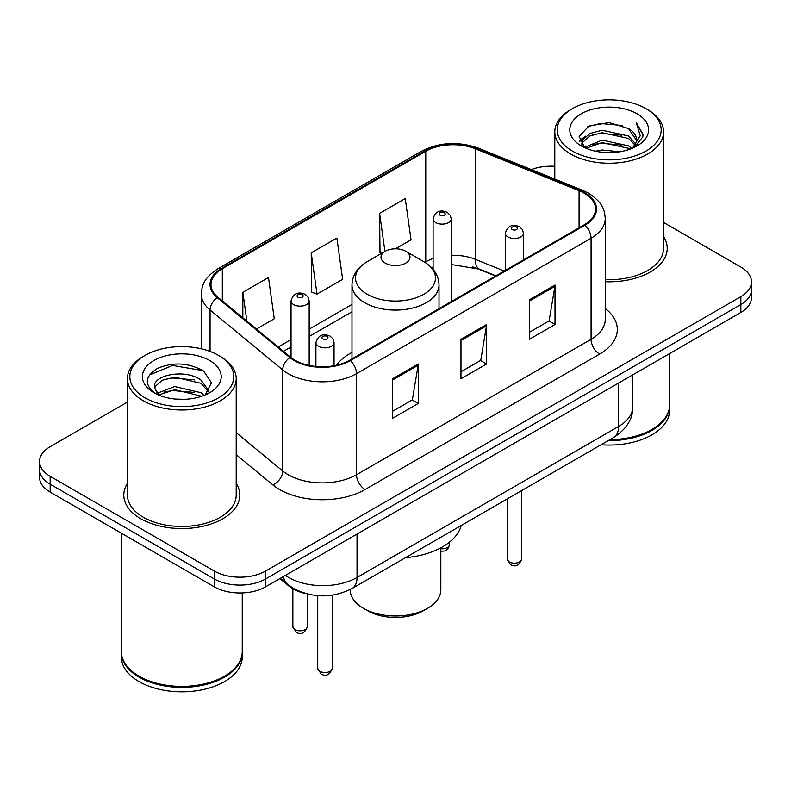 <?xml version="1.0" encoding="UTF-8"?>
<svg xmlns="http://www.w3.org/2000/svg" width="791" height="791" viewBox="0 0 791 791"><rect width="100%" height="100%" fill="white"/><g stroke="black" fill="none" stroke-linecap="round" stroke-linejoin="round"><path stroke-width="1.19" d="M351.985 352.43A64.071 36.989 0 0 0 336.442 365.224M495.581 275.99L476.933 268.456A48.35 27.912 0 0 0 472.613 266.893M306.186 593.685A36.267 20.942 180 0 1 288.883 586.012L279.876 578.587M127.41 402.095L50.169 446.688A36.267 20.942 0 0 0 39.55 461.499L39.55 477.289A36.267 20.942 0 0 0 50.169 492.091L214.292 586.843A36.267 20.942 0 0 0 265.578 586.843L740.831 312.455A36.267 20.942 0 0 0 751.45 297.653L751.45 289.753A36.267 20.942 0 0 1 740.831 304.565A36.267 20.942 0 0 0 751.45 289.753L751.45 281.863A36.267 20.942 0 0 0 740.831 267.061L663.59 222.469M39.55 461.499A36.267 20.942 0 0 0 50.169 476.301L214.292 571.053A36.267 20.942 0 0 0 265.578 571.053L265.578 578.953L740.831 304.565L265.578 578.953A36.267 20.942 0 0 1 214.292 578.953A36.267 20.942 0 0 0 265.578 578.953L265.578 586.843M50.169 476.301L50.169 484.201L214.292 578.953L50.169 484.201A36.267 20.942 0 0 1 39.55 469.389A36.267 20.942 0 0 0 50.169 484.201L50.169 492.091M127.41 483.4A58.02 33.499 0 0 0 123.782 495.057A58.02 33.499 0 0 0 140.778 518.738A58.02 33.499 0 0 0 204.009 526.005A58.02 33.499 0 0 0 239.831 495.057A58.02 33.499 0 0 0 236.202 483.4A58.02 33.499 0 0 1 239.831 495.057A58.02 33.499 0 0 1 204.009 526.005A58.02 33.499 0 0 1 140.778 518.738A58.02 33.499 0 0 1 123.782 495.057A58.02 33.499 0 0 1 127.41 483.4M584.233 193.231A38.68 22.336 180 0 1 595.564 209.022A38.68 22.336 180 0 1 584.233 224.812L349.681 360.231A38.68 22.336 180 0 1 290.643 357.245L217.99 297.337A38.68 22.336 180 0 1 210.989 284.523A38.68 22.336 180 0 1 222.32 268.732L425.766 151.279A38.68 22.336 180 0 1 475.302 148.777L579.071 190.73A38.68 22.336 180 0 1 584.233 193.231M584.915 192.836A39.649 22.89 0 0 0 579.625 190.265L475.856 148.322A39.649 22.89 0 0 0 425.074 150.883L221.638 268.337A39.649 22.89 0 0 0 217.199 297.653L289.852 357.562A39.649 22.89 0 0 0 350.364 360.627L584.915 225.208A39.649 22.89 0 0 0 584.915 192.836M392.593 378.78L392.593 418.261L418.241 403.459L418.241 363.979L392.593 378.78M392.593 411.261L412.348 399.86L418.132 365.294A9.67 5.586 -120 0 0 418.241 363.979M412.17 399.959L418.241 403.459M529.357 299.829L529.357 339.309L555.005 324.498L555.005 285.017L529.357 299.829M529.357 332.299L549.112 320.899L554.896 286.332A9.67 5.586 -120 0 0 555.005 285.017M548.934 320.998L555.005 324.498M460.975 339.309L460.975 378.78L486.623 363.979L486.623 324.498L460.975 339.309M460.975 371.78L480.73 360.38L486.514 325.813A9.67 5.586 -120 0 0 486.623 324.498M480.552 360.478L486.623 363.979M605.234 281.725A58.02 33.499 0 0 0 667.218 248.305A58.02 33.499 0 0 0 663.59 236.647A58.02 33.499 0 0 1 667.218 248.305A58.02 33.499 0 0 1 605.234 281.725M265.578 571.053L740.831 296.665A36.267 20.942 0 0 0 751.45 281.863M554.798 166.288A36.267 20.942 0 0 0 531.305 169.561M395.441 248.809L411.033 239.811L405.249 198.561L379.601 213.362L380.016 252.606M256.452 329.056L274.269 318.773L268.485 277.522L242.837 292.324L242.837 317.824M311.219 252.843L317.013 294.094L342.651 279.292L336.867 238.042L311.219 252.843L311.634 292.087M317.013 294.094L311.219 291.928M381.776 253.268L379.601 252.448M379.601 213.362L384.94 251.439M242.837 292.324L246.881 321.166M572.437 151.081A51.979 30.009 0 0 0 645.95 151.081A51.979 30.009 0 0 0 645.95 108.644L647.661 109.633A54.401 31.403 0 0 1 663.59 131.84A54.401 31.403 0 0 1 630.012 160.85A54.401 31.403 0 0 1 570.726 154.047A54.401 31.403 0 0 1 554.798 131.84A54.401 31.403 0 0 1 570.726 109.633L572.437 108.644A51.979 30.009 0 0 0 572.437 151.081M605.234 279.628A54.401 31.403 0 0 0 663.59 248.305L663.59 131.84M609.93 439.638A60.442 34.893 0 0 0 651.932 429.424A60.442 34.893 0 0 0 669.631 404.745L669.631 353.557M609.673 439.786A59.839 34.547 0 0 0 651.507 429.671A59.839 34.547 0 0 0 651.715 429.543M608.22 440.627A60.442 34.893 0 0 0 669.631 405.734A60.442 34.893 0 0 0 669.631 405.239M601.071 444.75A60.442 34.893 0 0 0 669.631 410.173L669.631 405.734M595.455 151.19L602.119 149.993L619.887 151.763M603.256 152.356L611.967 152.564M584.331 147.413L602.119 140.116L628.519 145.851L631.861 148.481M586.022 148.273L602.119 142.588L628.519 148.312L629.844 149.242M582.127 145.386L582.799 139.76L589.868 133.511L602.119 130.248L628.519 135.983L635.578 143.843M581.968 144.684L582.799 142.232L589.868 135.983L602.119 132.72L628.519 138.445L634.946 145.01M631.999 148.421A27.329 15.78 0 0 0 636.518 139.73A27.329 15.78 0 0 0 628.519 128.577L636.498 140.323M637.062 113.775A39.412 22.761 0 0 0 581.326 113.775A39.412 22.761 0 0 0 581.326 145.949A39.412 22.761 0 0 0 637.062 145.949A39.412 22.761 0 0 0 637.062 113.775M628.519 128.577L609.04 122.595L588.87 126.066L579.131 136.408L584.658 147.67M634.669 147.225L642.796 136.833L643.063 134.391L636.29 122.654L640.245 135.785L632.434 148.243M647.661 109.633L645.95 108.644A51.979 30.009 0 0 0 572.437 108.644M636.29 122.654L643.053 134.865M587.762 126.6L600.428 123.515L622.705 125.542M579.625 141.46L583.511 138.583M592.261 134.945L600.428 133.392L621.884 135.172M592.261 144.812L600.428 143.26L621.884 145.04M579.319 140.531L585.805 136.111M583.847 147.027L585.805 145.979M350.166 589.552L350.166 589.809A45.334 26.172 0 0 0 363.445 608.319L367.716 610.781A39.283 22.682 0 0 0 423.284 610.781L427.555 608.319A45.334 26.172 0 0 0 440.834 589.809L440.834 547.807M367.716 610.781L363.445 608.319A45.334 26.172 0 0 0 427.555 608.319M385.247 263.106A14.505 8.375 0 0 0 405.753 263.106A14.505 8.375 0 0 0 405.753 251.261L423.768 261.663A39.975 23.077 0 0 1 423.768 294.301A39.975 23.077 0 0 1 367.232 294.301A39.975 23.077 0 0 1 367.232 261.663C357.384 267.506 352.302 275.278 351.985 284.958A43.515 25.124 0 0 0 364.73 302.726A43.515 25.124 0 0 0 412.151 308.174A43.515 25.124 0 0 0 439.015 284.958C438.698 275.278 433.616 267.506 423.768 261.663L405.753 251.261A14.505 8.375 0 0 0 385.247 251.261A14.505 8.375 0 0 0 385.247 263.106M405.467 557.685A66.484 38.383 0 0 0 461.232 525.491M145.05 397.833A51.979 30.009 0 0 0 218.563 397.833A51.979 30.009 0 0 0 218.563 355.396A51.979 30.009 0 0 0 218.563 355.386L220.274 356.375A54.401 31.403 0 0 1 236.202 378.582A54.401 31.403 0 0 1 202.625 407.602A54.401 31.403 0 0 1 143.339 400.79A54.401 31.403 0 0 1 127.41 378.582A54.401 31.403 0 0 1 143.339 356.375L145.05 355.396A51.979 30.009 0 0 0 145.05 397.833M127.41 378.582L127.41 495.057A54.401 31.403 0 0 0 143.339 517.265A54.401 31.403 0 0 0 202.625 524.067A54.401 31.403 0 0 0 236.202 495.057L236.202 378.582M224.328 676.295A59.839 34.547 0 0 1 224.12 676.414A59.839 34.547 0 0 1 139.493 676.414L139.068 676.167A60.442 34.893 0 0 0 224.545 676.167A60.442 34.893 0 0 0 242.244 651.497L242.244 592.934M121.369 651.992A60.442 34.893 0 0 0 121.369 652.486A60.442 34.893 0 0 0 139.068 677.155A60.442 34.893 0 0 0 204.938 684.719A60.442 34.893 0 0 0 242.244 652.486A60.442 34.893 0 0 0 242.244 651.992M121.369 652.486L121.369 656.925A60.442 34.893 0 0 0 139.068 681.595A60.442 34.893 0 0 0 204.938 689.159A60.442 34.893 0 0 0 242.244 656.925L242.244 652.486M175.207 399.05L184.412 399.317M157.132 393.265L174.732 386.552L201.132 392.722L204.325 395.292M158.754 394.956L174.732 389.686L201.705 396.251M154.482 386.641L154.601 387.936L159.001 395.174M154.532 387.491C151.585 375.32 184.936 368.092 201.132 380.184L208.982 391.031M154.65 388.243L155.412 386.216L162.481 380.184L174.732 377.149L201.132 383.319L208.359 391.842M205.255 394.907L211.434 382.775L203.623 371.009C188.644 362.664 173.308 361.774 157.627 368.339C144.763 376.289 143.952 384.634 155.204 393.384L155.343 393.473M209.674 360.518A39.412 22.761 0 0 0 153.938 360.518A39.412 22.761 0 0 0 153.938 392.702A39.412 22.761 0 0 0 209.674 392.702A39.412 22.761 0 0 0 209.674 360.518M158.358 395.193L154.601 387.936M121.369 533.193L121.369 651.497A60.442 34.893 0 0 0 139.068 676.167L139.493 676.414M220.274 356.375L218.563 355.396A51.979 30.009 0 0 0 145.05 355.396M149.44 374.964L172.586 365.462L203.089 370.653M163.895 379.571L172.586 377.999L194.359 379.868M163.895 392.109L172.586 390.536L194.359 392.405M288.883 585.36L288.883 586.012M285.403 575.393A48.35 27.912 0 0 0 288.656 577.47A48.35 27.912 0 0 0 357.038 577.47L618.592 426.458A48.35 27.912 0 0 0 632.76 406.722C633.116 418.716 626.719 428.989 613.589 437.522L352.025 588.534A24.175 13.961 60 0 0 357.038 577.47L357.038 534.044M618.592 383.032L618.592 426.458A24.175 13.961 60 0 1 613.589 437.522M283.445 576.53A24.175 16.166 129.5 0 0 287.657 584.391L280.321 578.33M740.831 312.455L740.831 296.665M214.292 586.843L214.292 571.053M605.234 308.5A60.442 34.893 180 0 1 599.618 354.111L365.066 489.53A12.092 6.981 60 0 1 356.523 474.719L591.075 339.309A48.35 27.912 0 0 0 605.234 319.564L605.234 218.494A48.35 27.912 180 0 1 591.075 238.239A12.092 6.981 -120 0 0 584.915 225.208M365.066 489.53A60.442 34.893 180 0 1 279.589 489.53A60.442 34.893 180 0 1 272.816 484.863L236.202 454.677M289.852 357.562A12.092 8.088 129.5 0 0 282.723 369.921L282.723 470.991A48.35 27.912 0 0 0 288.142 474.719A48.35 27.912 0 0 0 356.523 474.719L356.523 373.649A48.35 27.912 180 0 1 282.723 369.921L210.06 310.013A48.35 27.912 180 0 1 201.319 294.005L201.319 348.791M605.234 218.494C604.453 210.188 603.681 203.277 588.573 193.222L582.216 190.137A12.092 5.666 112 0 0 579.625 190.265M582.216 190.137L478.446 148.184C458.424 141.105 439.41 142.133 421.425 151.269A12.092 6.981 60 0 1 425.074 150.883M221.638 268.337A12.092 6.981 -120 0 0 217.99 268.732C203.327 278.343 201.992 285.581 201.319 294.005M217.199 297.653A12.092 8.088 129.5 0 0 210.06 310.013L210.06 351.422M478.446 148.184A12.092 5.666 112 0 0 475.856 148.322M350.364 360.627A12.092 6.981 60 0 1 356.523 373.649L591.075 238.239L591.075 339.309A12.092 6.981 60 0 0 599.618 354.111M236.202 432.637L282.723 470.991A12.092 8.088 -50.5 0 1 272.816 484.863M222.32 268.732L222.32 300.906M579.071 190.73L579.071 227.798M475.302 148.777L475.302 259.319A38.68 22.336 0 0 0 451.236 255.305M504.213 271.006L475.302 259.319A21.762 10.194 -68 0 0 479.623 269.207L451.236 264.501M433.102 258.499A38.68 22.336 0 0 0 425.766 261.821L424.886 262.325M425.766 151.279L425.766 261.821A21.762 12.567 60 0 1 425.736 262.869M351.985 304.416L309.172 329.135M291.039 339.606L278.224 347.002M460.975 340.555L486.514 325.813M529.357 301.074L554.896 286.332M392.593 380.036L418.132 365.294M521.655 558.96C519.262 565.486 515.554 567.394 510.521 564.695L507.15 558.96A7.257 4.192 0 0 0 509.266 561.926A7.257 4.192 0 0 0 517.176 562.836A7.257 4.192 0 0 0 521.655 558.96L521.655 490.608M507.99 236.954A9.067 5.23 180 0 1 505.33 233.246C507.654 225.811 512.39 223.655 519.558 226.78L522.485 229.647L523.464 233.246A9.067 5.23 180 0 1 517.868 238.091A9.067 5.23 180 0 1 507.99 236.954M516.533 227.086A3.026 1.74 0 0 0 512.261 227.086A3.026 1.74 0 0 0 512.261 229.548A3.026 1.74 0 0 0 516.533 229.548A3.026 1.74 0 0 0 516.533 227.086M332.23 668.326C329.847 674.852 326.139 676.76 321.106 674.051L317.725 668.326A7.257 4.192 0 0 0 319.851 671.282A7.257 4.192 0 0 0 327.761 672.192A7.257 4.192 0 0 0 332.23 668.326L332.23 595.188M318.575 346.31A9.067 5.23 180 0 1 315.916 342.612C318.229 335.176 322.975 333.011 330.144 336.145L333.07 339.013L334.049 342.612A9.067 5.23 180 0 1 328.453 347.447A9.067 5.23 180 0 1 318.575 346.31M327.118 336.442A3.026 1.74 0 0 0 322.847 336.442A3.026 1.74 0 0 0 322.847 338.904A3.026 1.74 0 0 0 327.118 338.904A3.026 1.74 0 0 0 327.118 336.442M440.834 548.717A7.257 4.192 0 0 0 449.426 544.603L448.537 547.866L446.46 550.071L444.522 550.991L440.834 551.238M451.236 301.598L451.236 218.889A9.067 5.23 180 0 1 445.64 223.724A9.067 5.23 180 0 1 435.762 222.587A9.067 5.23 180 0 1 433.102 218.889L433.102 269.355M440.033 215.192A3.026 1.74 0 0 0 444.305 215.192A3.026 1.74 0 0 0 444.305 212.72A3.026 1.74 0 0 0 440.033 212.72A3.026 1.74 0 0 0 440.033 215.192M294.974 629.587A7.257 4.192 0 0 0 302.884 630.496A7.257 4.192 0 0 0 307.363 626.62C304.97 633.146 301.262 635.054 296.23 632.355L292.858 626.62A7.257 4.192 0 0 0 294.974 629.587M309.172 365.432L309.172 300.906A9.067 5.23 180 0 1 303.576 305.741A9.067 5.23 180 0 1 293.698 304.614A9.067 5.23 180 0 1 291.039 300.906L291.039 357.562M297.97 297.208A3.026 1.74 0 0 0 302.241 297.208A3.026 1.74 0 0 0 302.241 294.736A3.026 1.74 0 0 0 297.97 294.736A3.026 1.74 0 0 0 297.97 297.208M352.025 588.534C332.576 598.312 313.117 598.312 293.659 588.534L287.657 584.391M632.76 406.722L632.76 374.855M421.425 151.269L217.99 268.732M433.102 267.032L431.431 267.506M351.985 311.783L309.172 336.491M291.039 346.962L283.475 351.333M495.927 275.792L479.623 269.207M581.869 145.099L581.869 143.448M554.798 179.053L554.798 131.84M439.015 308.648L439.015 284.958M351.985 358.896L351.985 284.958M385.247 251.261L367.232 261.663M507.15 558.96L507.15 498.983M505.33 270.364L505.33 233.246M523.464 259.893L523.464 233.246M317.725 668.326L317.725 595.663M315.916 366.46L315.916 342.612M334.049 365.719L334.049 342.612M449.426 544.603L449.426 542.181M451.236 218.889L450.257 215.29L447.33 212.423C443.603 210.633 435.792 208.775 433.102 218.889M307.363 626.62L307.363 593.992M309.172 300.906L308.193 297.307L305.267 294.44C301.539 292.65 293.728 290.791 291.039 300.906M292.858 626.62L292.858 588.761"/></g></svg>

